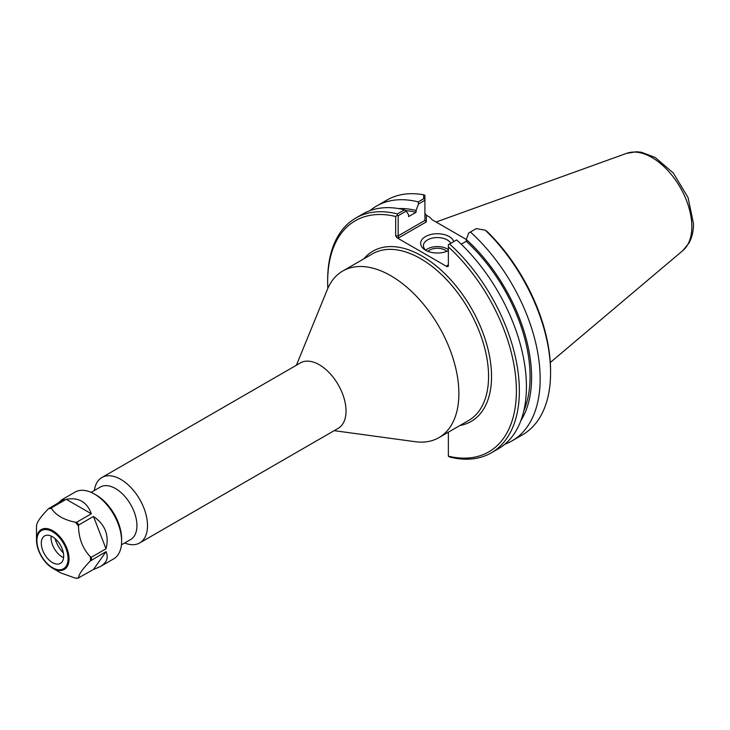 <?xml version="1.0" encoding="UTF-8"?>
<svg xmlns="http://www.w3.org/2000/svg" width="730" height="730" viewBox="0 0 730 730"><rect width="100%" height="100%" fill="white"/><g stroke="black" fill="none" stroke-linecap="round" stroke-linejoin="round"><path stroke-width="1.09" d="M327.825 288.396A133.453 77.051 60 0 1 327.66 281.835A133.453 77.051 60 0 1 395.687 216.482L395.687 235.881L397.084 237.834L446.97 266.632L448.366 266.295L448.366 246.895A133.453 77.051 60 0 1 516.393 390.796A133.453 77.051 60 0 1 448.366 456.159L448.366 432.187M334.176 430.663L415.133 441.696A96.196 55.544 -120 0 0 438.958 437.617A96.196 55.544 -120 0 0 458.878 393.579A96.196 55.544 -120 0 0 416.894 296.772A96.196 55.544 -120 0 0 342.762 271.003A96.196 55.544 -120 0 0 327.314 289.6L296.389 365.228M121.436 544.845L130.661 539.525A30.295 17.493 -120 0 0 136.93 525.655A30.295 17.493 -120 0 0 123.708 495.159A30.295 17.493 -120 0 0 100.357 487.047L91.14 492.367M124.666 542.983A37.777 21.809 -120 0 0 139.686 542.947L338.2 428.337A37.777 21.809 -120 0 0 346.029 411.045A37.777 21.809 -120 0 0 329.54 373.021A37.777 21.809 -120 0 0 300.422 362.901L101.908 477.511A37.777 21.809 -120 0 0 94.371 490.505M139.686 542.947A37.777 21.809 -120 0 0 147.515 525.655A37.777 21.809 -120 0 0 131.026 487.631A37.777 21.809 -120 0 0 101.908 477.511M426.603 250.764A13.961 8.057 180 0 1 423.409 245.627A13.961 8.057 180 0 1 435.363 237.651A13.961 8.057 180 0 1 450.748 243.345M453.786 241.584A16.708 9.645 0 0 0 429.559 234.85A16.708 9.645 0 0 0 425.544 250.198A16.708 9.645 0 0 0 448.366 250.636M448.366 249.678A13.961 8.057 0 0 0 425.791 250.125M397.084 237.834L398.735 237.834L426.32 221.902L426.32 215.24L429.915 217.321L432.005 219.666L466.287 239.458L466.287 241.283L461.223 244.203M550.575 372.774L550.575 371.059A133.453 77.051 -120 0 0 487.503 231.848L485.322 230.215A135.552 78.256 60 0 1 550.575 372.774A135.552 78.256 60 0 1 522.498 434.825L512.086 440.838A135.552 78.256 60 0 1 504.868 444.205M370.019 210.632A135.552 78.256 60 0 1 376.534 206.061L386.955 200.047A135.552 78.256 60 0 1 423.655 194.8L423.683 198.752L424.924 199.29L424.924 195.348L423.655 194.8M398.735 237.834L398.16 235.881L398.16 215.724L406.163 211.107L408.599 214.775L408.599 216.609L416.073 212.293L416.073 210.459L418.518 203.971L424.924 200.275L424.924 199.29M424.924 200.275L424.924 220.433L398.16 235.881L395.687 235.881M520.901 420.553A127.878 73.83 60 0 0 466.287 239.449L468.733 232.961L476.298 228.59L485.322 230.215M446.97 265.674L448.366 264.871L446.97 265.674L446.97 266.632M448.366 246.895L448.366 244.714L456.651 239.933A135.552 78.256 -120 0 1 498.353 448.767L491.29 452.846A135.552 78.256 -120 0 0 449.589 244.012M491.29 452.846A135.552 78.256 -120 0 1 449.589 457.016L448.366 456.159M426.32 221.902L424.924 220.433M426.32 215.24L424.924 213.288M406.163 211.107L404.502 209.82L397.439 213.908L397.312 215.231L398.16 215.724M397.312 215.231L395.687 216.482M470.385 232.003A135.552 78.256 60 0 1 512.086 440.838M397.439 213.908A135.552 78.256 -120 0 0 355.738 218.069A135.552 78.256 -120 0 0 327.66 280.119L327.66 281.835M398.516 208.57A127.878 73.83 60 0 1 416.073 210.459M376.534 206.061A135.552 78.256 60 0 1 418.235 201.891L418.518 203.971M404.502 209.82A135.552 78.256 -120 0 0 362.801 213.99L355.738 218.069M423.683 198.752L418.235 201.891M446.796 251.339A11.023 6.36 0 0 0 445.154 250.135A11.023 6.36 0 0 0 427.926 251.339M466.287 241.283A125.724 72.589 60 0 1 523.839 410.753M405.561 210.642A125.724 72.589 60 0 1 416.073 212.293M63.683 556.132A15.841 9.143 60 0 1 60.407 563.387A15.841 9.143 60 0 1 44.567 554.243A15.841 9.143 60 0 1 44.567 535.957A15.841 9.143 60 0 1 56.767 540.2A15.841 9.143 60 0 1 63.683 556.132M78.867 577.932L78.493 577.877C78.74 574.382 82.709 568.734 90.401 560.932L106.014 551.652C108.743 557.674 106.799 562.684 100.183 566.653L93.467 569.5L78.493 577.877A38.161 22.028 60 0 1 75.391 578.151L76.714 578.123M90.401 556.798C82.709 548.714 78.74 538.485 78.493 526.093L78.867 524.879L93.467 516.448C105.202 524.578 109.39 535.355 106.014 548.787L91.405 557.218L90.401 556.798A38.161 22.028 60 0 1 90.465 558.897A38.161 22.028 60 0 1 90.401 560.932M75.391 522.242C63.729 519.815 55.781 515.225 51.565 508.491L51.62 507.724L66.229 499.293C78.639 497.112 87.007 501.939 91.323 513.783L76.714 522.215L75.391 522.242A38.161 22.028 60 0 1 78.493 526.093M58.838 502.514L61.63 499.867L64.085 499.484L48.472 508.764C40.78 516.566 36.801 522.215 36.555 525.719L36.5 527.744A38.161 22.028 60 0 1 36.555 525.719M36.5 527.744L36.5 540.109C37.44 552.099 42.86 561.489 52.77 568.296A23.013 13.286 -120 0 0 69.04 558.897A23.013 13.286 -120 0 0 52.77 530.719A23.013 13.286 -120 0 0 36.5 540.109A23.013 13.286 -120 0 0 52.77 568.296L60.709 572.877L75.391 578.151M63.099 551.67A23.141 13.359 60 0 1 62.287 550.831L61.712 551.159M63.154 551.889A24.793 14.308 60 0 1 62.287 550.831M63.391 553.048A21.416 12.364 60 0 1 55.015 538.53M106.014 551.652L93.467 569.5M93.467 516.448L106.014 548.787M66.229 499.293L91.323 513.783M61.63 499.867L75.081 492.102A38.562 22.265 60 0 1 94.362 494.009A38.562 22.265 60 0 1 121.627 541.24A38.562 22.265 60 0 1 113.643 558.888L100.183 566.653M94.362 494.009L96.305 495.132A35.806 20.677 60 0 1 121.627 538.986L121.627 541.24M63.601 557.674A15.841 9.143 60 0 1 51.109 536.039M460.019 425.462A98.294 56.748 -120 0 0 471.178 307.941A98.294 56.748 -120 0 0 363.823 258.84M342.762 271.003L372.446 253.867A96.196 55.544 60 0 1 446.577 279.636A96.196 55.544 60 0 1 488.562 376.443A96.196 55.544 60 0 1 468.642 420.48L438.958 437.617M682.906 250.518L689.038 242.962C692.049 237.378 693.536 230.963 693.5 223.727L688.043 197.565L673.315 173.01L655.193 157.47L641.606 152.287L636.478 151.758L626.778 153.291A56.438 32.585 60 0 1 669.082 171.888A56.438 32.585 60 0 1 691.839 226.619A56.438 32.585 60 0 1 682.906 250.518L550.292 362.5M68.063 558.669A22.037 12.72 60 0 1 44.694 560.75A22.037 12.72 60 0 1 44.694 529.588A22.037 12.72 60 0 1 68.063 558.669M48.472 508.764A38.161 22.028 60 0 1 51.565 508.491M49.476 507.916A38.562 22.265 60 0 1 51.62 507.724M76.714 522.215A38.562 22.265 60 0 1 78.867 524.879M91.405 557.218A38.562 22.265 60 0 1 91.442 558.669A38.562 22.265 60 0 1 91.405 560.083M626.778 153.291L436.084 222.02M78.63 578.032L76.148 578.242"/></g></svg>
